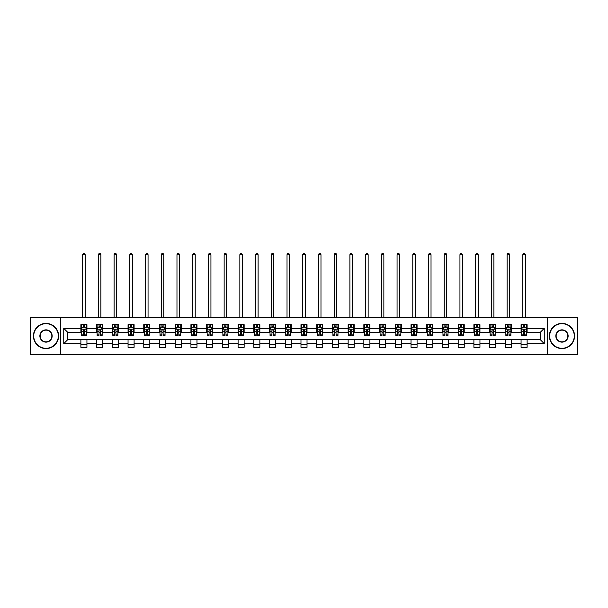 <?xml version="1.0" encoding="UTF-8"?>
<svg xmlns="http://www.w3.org/2000/svg" width="608" height="608" viewBox="0 0 608 608"><rect width="100%" height="100%" fill="white"/><g stroke="black" fill="none" stroke-linecap="round" stroke-linejoin="round"><path stroke-width="0.91" d="M547.572 354.639L577.6 354.639L577.6 317.353L547.572 317.353L547.572 354.639L60.428 354.639L60.428 317.353L30.4 317.353L30.4 354.639L60.428 354.639M547.572 317.353L60.428 317.353M527.113 328.335L527.113 324.657L521.064 324.657L521.064 328.335L511.389 328.335L511.389 324.657L505.347 324.657L505.347 328.335L495.672 328.335L495.672 324.657L489.622 324.657L489.622 328.335L479.948 328.335L479.948 324.657L473.906 324.657L473.906 328.335L464.231 328.335L464.231 324.657L458.181 324.657L458.181 328.335L448.506 328.335L448.506 324.657L442.464 324.657L442.464 328.335L432.79 328.335L432.79 324.657L426.74 324.657L426.74 328.335L417.065 328.335L417.065 324.657L411.023 324.657L411.023 328.335L401.348 328.335L401.348 324.657L395.299 324.657L395.299 328.335L385.624 328.335L385.624 324.657L379.582 324.657L379.582 328.335L369.907 328.335L369.907 324.657L363.858 324.657L363.858 328.335L354.183 328.335L354.183 324.657L348.141 324.657L348.141 328.335L338.466 328.335L338.466 324.657L332.416 324.657L332.416 328.335L322.742 328.335L322.742 324.657L316.7 324.657L316.7 328.335L307.025 328.335L307.025 324.657L300.975 324.657L300.975 328.335L291.3 328.335L291.3 324.657L285.258 324.657L285.258 328.335L275.584 328.335L275.584 324.657L269.534 324.657L269.534 328.335L259.859 328.335L259.859 324.657L253.817 324.657L253.817 328.335L244.142 328.335L244.142 324.657L238.093 324.657L238.093 328.335L228.418 328.335L228.418 324.657L222.376 324.657L222.376 328.335L212.701 328.335L212.701 324.657L206.652 324.657L206.652 328.335L196.977 328.335L196.977 324.657L190.935 324.657L190.935 328.335L181.26 328.335L181.26 324.657L175.21 324.657L175.21 328.335L165.536 328.335L165.536 324.657L159.494 324.657L159.494 328.335L149.819 328.335L149.819 324.657L143.769 324.657L143.769 328.335L134.094 328.335L134.094 324.657L128.052 324.657L128.052 328.335L118.378 328.335L118.378 324.657L112.328 324.657L112.328 328.335L102.653 328.335L102.653 324.657L96.611 324.657L96.611 328.335L86.936 328.335L86.936 324.657L80.887 324.657L80.887 328.335L63.756 328.335L63.756 343.657L67.784 339.621L80.887 339.621L80.887 347.335L86.936 347.335L86.936 339.621L96.611 339.621L96.611 347.335L102.653 347.335L102.653 339.621L112.328 339.621L112.328 347.335L118.378 347.335L118.378 339.621L128.052 339.621L128.052 347.335L134.094 347.335L134.094 339.621L143.769 339.621L143.769 347.335L149.819 347.335L149.819 339.621L159.494 339.621L159.494 347.335L165.536 347.335L165.536 339.621L175.21 339.621L175.21 347.335L181.26 347.335L181.26 339.621L190.935 339.621L190.935 347.335L196.977 347.335L196.977 339.621L206.652 339.621L206.652 347.335L212.701 347.335L212.701 339.621L222.376 339.621L222.376 347.335L228.418 347.335L228.418 339.621L238.093 339.621L238.093 347.335L244.142 347.335L244.142 339.621L253.817 339.621L253.817 347.335L259.859 347.335L259.859 339.621L269.534 339.621L269.534 347.335L275.584 347.335L275.584 339.621L285.258 339.621L285.258 347.335L291.3 347.335L291.3 339.621L300.975 339.621L300.975 347.335L307.025 347.335L307.025 339.621L316.7 339.621L316.7 347.335L322.742 347.335L322.742 339.621L332.416 339.621L332.416 347.335L338.466 347.335L338.466 339.621L348.141 339.621L348.141 347.335L354.183 347.335L354.183 339.621L363.858 339.621L363.858 347.335L369.907 347.335L369.907 339.621L379.582 339.621L379.582 347.335L385.624 347.335L385.624 339.621L395.299 339.621L395.299 347.335L401.348 347.335L401.348 339.621L411.023 339.621L411.023 347.335L417.065 347.335L417.065 339.621L426.74 339.621L426.74 347.335L432.79 347.335L432.79 339.621L442.464 339.621L442.464 347.335L448.506 347.335L448.506 339.621L458.181 339.621L458.181 347.335L464.231 347.335L464.231 339.621L473.906 339.621L473.906 347.335L479.948 347.335L479.948 339.621L489.622 339.621L489.622 347.335L495.672 347.335L495.672 339.621L505.347 339.621L505.347 347.335L511.389 347.335L511.389 339.621L521.064 339.621L521.064 347.335L527.113 347.335L527.113 339.621L540.216 339.621L540.216 332.371L527.113 332.371L527.113 328.335L544.244 328.335L544.244 343.657L527.113 343.657M521.064 343.657L511.389 343.657M505.347 343.657L495.672 343.657M489.622 343.657L479.948 343.657M473.906 343.657L464.231 343.657M458.181 343.657L448.506 343.657M442.464 343.657L432.79 343.657M426.74 343.657L417.065 343.657M411.023 343.657L401.348 343.657M395.299 343.657L385.624 343.657M379.582 343.657L369.907 343.657M363.858 343.657L354.183 343.657M348.141 343.657L338.466 343.657M332.416 343.657L322.742 343.657M316.7 343.657L307.025 343.657M300.975 343.657L291.3 343.657M285.258 343.657L275.584 343.657M269.534 343.657L259.859 343.657M253.817 343.657L244.142 343.657M238.093 343.657L228.418 343.657M222.376 343.657L212.701 343.657M206.652 343.657L196.977 343.657M190.935 343.657L181.26 343.657M175.21 343.657L165.536 343.657M159.494 343.657L149.819 343.657M143.769 343.657L134.094 343.657M128.052 343.657L118.378 343.657M112.328 343.657L102.653 343.657M96.611 343.657L86.936 343.657M80.887 343.657L63.756 343.657M521.064 328.335L521.064 332.371L511.389 332.371L511.389 328.335M505.347 328.335L505.347 332.371L495.672 332.371L495.672 328.335M489.622 328.335L489.622 332.371L479.948 332.371L479.948 328.335M473.906 328.335L473.906 332.371L464.231 332.371L464.231 328.335M458.181 328.335L458.181 332.371L448.506 332.371L448.506 328.335M442.464 328.335L442.464 332.371L432.79 332.371L432.79 328.335M426.74 328.335L426.74 332.371L417.065 332.371L417.065 328.335M411.023 328.335L411.023 332.371L401.348 332.371L401.348 328.335M395.299 328.335L395.299 332.371L385.624 332.371L385.624 328.335M379.582 328.335L379.582 332.371L369.907 332.371L369.907 328.335M363.858 328.335L363.858 332.371L354.183 332.371L354.183 328.335M348.141 328.335L348.141 332.371L338.466 332.371L338.466 328.335M332.416 328.335L332.416 332.371L322.742 332.371L322.742 328.335M316.7 328.335L316.7 332.371L307.025 332.371L307.025 328.335M300.975 328.335L300.975 332.371L291.3 332.371L291.3 328.335M285.258 328.335L285.258 332.371L275.584 332.371L275.584 328.335M269.534 328.335L269.534 332.371L259.859 332.371L259.859 328.335M253.817 328.335L253.817 332.371L244.142 332.371L244.142 328.335M238.093 328.335L238.093 332.371L228.418 332.371L228.418 328.335M222.376 328.335L222.376 332.371L212.701 332.371L212.701 328.335M206.652 328.335L206.652 332.371L196.977 332.371L196.977 328.335M190.935 328.335L190.935 332.371L181.26 332.371L181.26 328.335M175.21 328.335L175.21 332.371L165.536 332.371L165.536 328.335M159.494 328.335L159.494 332.371L149.819 332.371L149.819 328.335M143.769 328.335L143.769 332.371L134.094 332.371L134.094 328.335M128.052 328.335L128.052 332.371L118.378 332.371L118.378 328.335M112.328 328.335L112.328 332.371L102.653 332.371L102.653 328.335M96.611 328.335L96.611 332.371L86.936 332.371L86.936 328.335M80.887 328.335L80.887 332.371L67.784 332.371L63.756 328.335M67.784 332.371L67.784 339.621M544.244 343.657L540.216 339.621M540.216 332.371L544.244 328.335M80.887 327.18L81.388 327.18M83.304 327.18L84.512 327.18M86.427 327.18L86.936 327.18M80.887 332.264L81.388 332.264M83.304 332.264L84.512 332.264M86.427 332.264L86.936 332.264M80.887 339.728L86.936 339.728M80.887 344.812L86.936 344.812M96.611 339.728L102.653 339.728M96.611 344.812L102.653 344.812M96.611 327.18L97.113 327.18M99.028 327.18L100.236 327.18M102.152 327.18L102.653 327.18M96.611 332.264L97.113 332.264M99.028 332.264L100.236 332.264M102.152 332.264L102.653 332.264M112.328 339.728L118.378 339.728M112.328 344.812L118.378 344.812M112.328 327.18L112.83 327.18M114.745 327.18L115.953 327.18M117.868 327.18L118.378 327.18M112.328 332.264L112.83 332.264M114.745 332.264L115.953 332.264M117.868 332.264L118.378 332.264M128.052 339.728L134.094 339.728M128.052 344.812L134.094 344.812M128.052 327.18L128.554 327.18M130.469 327.18L131.678 327.18M133.593 327.18L134.094 327.18M128.052 332.264L128.554 332.264M130.469 332.264L131.678 332.264M133.593 332.264L134.094 332.264M143.769 339.728L149.819 339.728M143.769 344.812L149.819 344.812M143.769 327.18L144.271 327.18M146.186 327.18L147.394 327.18M149.31 327.18L149.819 327.18M143.769 332.264L144.271 332.264M146.186 332.264L147.394 332.264M149.31 332.264L149.819 332.264M159.494 339.728L165.536 339.728M159.494 344.812L165.536 344.812M159.494 327.18L159.995 327.18M161.91 327.18L163.119 327.18M165.034 327.18L165.536 327.18M159.494 332.264L159.995 332.264M161.91 332.264L163.119 332.264M165.034 332.264L165.536 332.264M175.21 339.728L181.26 339.728M175.21 344.812L181.26 344.812M175.21 327.18L175.712 327.18M177.627 327.18L178.836 327.18M180.751 327.18L181.26 327.18M175.21 332.264L175.712 332.264M177.627 332.264L178.836 332.264M180.751 332.264L181.26 332.264M190.935 339.728L196.977 339.728M190.935 344.812L196.977 344.812M190.935 327.18L191.436 327.18M193.352 327.18L194.56 327.18M196.475 327.18L196.977 327.18M190.935 332.264L191.436 332.264M193.352 332.264L194.56 332.264M196.475 332.264L196.977 332.264M206.652 339.728L212.701 339.728M206.652 344.812L212.701 344.812M206.652 327.18L207.153 327.18M209.068 327.18L210.284 327.18M212.192 327.18L212.701 327.18M206.652 332.264L207.153 332.264M209.068 332.264L210.284 332.264M212.192 332.264L212.701 332.264M222.376 339.728L228.418 339.728M222.376 344.812L228.418 344.812M222.376 327.18L222.878 327.18M224.793 327.18L226.001 327.18M227.916 327.18L228.418 327.18M222.376 332.264L222.878 332.264M224.793 332.264L226.001 332.264M227.916 332.264L228.418 332.264M238.093 339.728L244.142 339.728M238.093 344.812L244.142 344.812M238.093 327.18L238.594 327.18M240.51 327.18L241.726 327.18M243.633 327.18L244.142 327.18M238.093 332.264L238.594 332.264M240.51 332.264L241.726 332.264M243.633 332.264L244.142 332.264M253.817 339.728L259.859 339.728M253.817 344.812L259.859 344.812M253.817 327.18L254.319 327.18M256.234 327.18L257.442 327.18M259.358 327.18L259.859 327.18M253.817 332.264L254.319 332.264M256.234 332.264L257.442 332.264M259.358 332.264L259.859 332.264M269.534 339.728L275.584 339.728M269.534 344.812L275.584 344.812M269.534 327.18L270.036 327.18M271.951 327.18L273.167 327.18M275.074 327.18L275.584 327.18M269.534 332.264L270.036 332.264M271.951 332.264L273.167 332.264M275.074 332.264L275.584 332.264M285.258 339.728L291.3 339.728M285.258 344.812L291.3 344.812M285.258 327.18L285.76 327.18M287.675 327.18L288.884 327.18M290.799 327.18L291.3 327.18M285.258 332.264L285.76 332.264M287.675 332.264L288.884 332.264M290.799 332.264L291.3 332.264M300.975 339.728L307.025 339.728M300.975 344.812L307.025 344.812M300.975 327.18L301.484 327.18M303.392 327.18L304.608 327.18M306.516 327.18L307.025 327.18M300.975 332.264L301.484 332.264M303.392 332.264L304.608 332.264M306.516 332.264L307.025 332.264M316.7 339.728L322.742 339.728M316.7 344.812L322.742 344.812M316.7 327.18L317.201 327.18M319.116 327.18L320.325 327.18M322.24 327.18L322.742 327.18M316.7 332.264L317.201 332.264M319.116 332.264L320.325 332.264M322.24 332.264L322.742 332.264M332.416 339.728L338.466 339.728M332.416 344.812L338.466 344.812M332.416 327.18L332.926 327.18M334.833 327.18L336.049 327.18M337.964 327.18L338.466 327.18M332.416 332.264L332.926 332.264M334.833 332.264L336.049 332.264M337.964 332.264L338.466 332.264M348.141 339.728L354.183 339.728M348.141 344.812L354.183 344.812M348.141 327.18L348.642 327.18M350.558 327.18L351.766 327.18M353.681 327.18L354.183 327.18M348.141 332.264L348.642 332.264M350.558 332.264L351.766 332.264M353.681 332.264L354.183 332.264M363.858 339.728L369.907 339.728M363.858 344.812L369.907 344.812M363.858 327.18L364.367 327.18M366.274 327.18L367.49 327.18M369.406 327.18L369.907 327.18M363.858 332.264L364.367 332.264M366.274 332.264L367.49 332.264M369.406 332.264L369.907 332.264M379.582 339.728L385.624 339.728M379.582 344.812L385.624 344.812M379.582 327.18L380.084 327.18M381.999 327.18L383.207 327.18M385.122 327.18L385.624 327.18M379.582 332.264L380.084 332.264M381.999 332.264L383.207 332.264M385.122 332.264L385.624 332.264M395.299 339.728L401.348 339.728M395.299 344.812L401.348 344.812M395.299 327.18L395.808 327.18M397.716 327.18L398.932 327.18M400.847 327.18L401.348 327.18M395.299 332.264L395.808 332.264M397.716 332.264L398.932 332.264M400.847 332.264L401.348 332.264M411.023 339.728L417.065 339.728M411.023 344.812L417.065 344.812M411.023 327.18L411.525 327.18M413.44 327.18L414.648 327.18M416.564 327.18L417.065 327.18M411.023 332.264L411.525 332.264M413.44 332.264L414.648 332.264M416.564 332.264L417.065 332.264M426.74 339.728L432.79 339.728M426.74 344.812L432.79 344.812M426.74 327.18L427.249 327.18M429.164 327.18L430.373 327.18M432.288 327.18L432.79 327.18M426.74 332.264L427.249 332.264M429.164 332.264L430.373 332.264M432.288 332.264L432.79 332.264M442.464 339.728L448.506 339.728M442.464 344.812L448.506 344.812M442.464 327.18L442.966 327.18M444.881 327.18L446.09 327.18M448.005 327.18L448.506 327.18M442.464 332.264L442.966 332.264M444.881 332.264L446.09 332.264M448.005 332.264L448.506 332.264M458.181 339.728L464.231 339.728M458.181 344.812L464.231 344.812M458.181 327.18L458.69 327.18M460.606 327.18L461.814 327.18M463.729 327.18L464.231 327.18M458.181 332.264L458.69 332.264M460.606 332.264L461.814 332.264M463.729 332.264L464.231 332.264M473.906 339.728L479.948 339.728M473.906 344.812L479.948 344.812M473.906 327.18L474.407 327.18M476.322 327.18L477.531 327.18M479.446 327.18L479.948 327.18M473.906 332.264L474.407 332.264M476.322 332.264L477.531 332.264M479.446 332.264L479.948 332.264M489.622 339.728L495.672 339.728M489.622 344.812L495.672 344.812M489.622 327.18L490.132 327.18M492.047 327.18L493.255 327.18M495.17 327.18L495.672 327.18M489.622 332.264L490.132 332.264M492.047 332.264L493.255 332.264M495.17 332.264L495.672 332.264M505.347 339.728L511.389 339.728M505.347 344.812L511.389 344.812M505.347 327.18L505.848 327.18M507.764 327.18L508.972 327.18M510.887 327.18L511.389 327.18M505.347 332.264L505.848 332.264M507.764 332.264L508.972 332.264M510.887 332.264L511.389 332.264M521.064 339.728L527.113 339.728M521.064 344.812L527.113 344.812M521.064 327.18L521.573 327.18M523.488 327.18L524.696 327.18M526.612 327.18L527.113 327.18M521.064 332.264L521.573 332.264M523.488 332.264L524.696 332.264M526.612 332.264L527.113 332.264M84.512 325.972L83.304 325.972M86.427 334.126L84.512 334.126L84.512 335.388L86.427 335.388L86.427 329.247L85.424 327.226L82.399 327.226L81.388 329.247L81.388 335.388L83.304 335.388L83.304 334.126L81.388 334.126M81.388 329.247L81.388 324.657M86.427 329.247L86.427 324.657M83.304 327.226L83.304 324.657M84.512 324.657L84.512 327.226M84.512 334.126L84.512 330L83.304 330L83.304 334.126M85.173 317.353L85.173 254.668L82.65 254.668L82.65 317.353M82.65 254.668L83.41 253.361L84.413 253.361L85.173 254.668M46.018 323.699A12.297 12.297 0 0 0 33.729 335.996A12.297 12.297 0 0 0 46.018 348.293A12.297 12.297 0 0 0 58.315 335.996A12.297 12.297 0 0 0 46.018 323.699M46.018 348.589A12.593 12.593 0 0 1 33.425 335.996A12.593 12.593 0 0 1 46.018 323.395A12.593 12.593 0 0 1 58.619 335.996A12.593 12.593 0 0 1 46.018 348.589M46.018 329.848A6.148 6.148 0 0 1 52.166 335.996A6.148 6.148 0 0 1 46.018 342.144A6.148 6.148 0 0 1 39.87 335.996A6.148 6.148 0 0 1 46.018 329.848M46.018 341.84A5.844 5.844 0 0 0 51.862 335.996A5.844 5.844 0 0 0 46.018 330.152A5.844 5.844 0 0 0 40.174 335.996A5.844 5.844 0 0 0 46.018 341.84M561.982 323.699A12.297 12.297 0 0 0 549.685 335.996A12.297 12.297 0 0 0 561.982 348.293A12.297 12.297 0 0 0 574.271 335.996A12.297 12.297 0 0 0 561.982 323.699M561.982 348.589A12.593 12.593 0 0 1 549.381 335.996A12.593 12.593 0 0 1 561.982 323.395A12.593 12.593 0 0 1 574.575 335.996A12.593 12.593 0 0 1 561.982 348.589M561.982 329.848A6.148 6.148 0 0 1 568.13 335.996A6.148 6.148 0 0 1 561.982 342.144A6.148 6.148 0 0 1 555.834 335.996A6.148 6.148 0 0 1 561.982 329.848M561.982 341.84A5.844 5.844 0 0 0 567.826 335.996A5.844 5.844 0 0 0 561.982 330.152A5.844 5.844 0 0 0 556.138 335.996A5.844 5.844 0 0 0 561.982 341.84M100.236 325.972L99.028 325.972M102.152 334.126L100.236 334.126L100.236 335.388L102.152 335.388L102.152 329.247L101.141 327.226L98.116 327.226L97.113 329.247L97.113 335.388L99.028 335.388L99.028 334.126L97.113 334.126M97.113 329.247L97.113 324.657M102.152 329.247L102.152 324.657M99.028 327.226L99.028 324.657M100.236 324.657L100.236 327.226M100.236 334.126L100.236 330L99.028 330L99.028 334.126M100.89 317.353L100.89 254.668L98.374 254.668L98.374 317.353M98.374 254.668L99.127 253.361L100.138 253.361L100.89 254.668M115.953 325.972L114.745 325.972M117.868 334.126L115.953 334.126L115.953 335.388L117.868 335.388L117.868 329.247L116.865 327.226L113.84 327.226L112.83 329.247L112.83 335.388L114.745 335.388L114.745 334.126L112.83 334.126M112.83 329.247L112.83 324.657M117.868 329.247L117.868 324.657M114.745 327.226L114.745 324.657M115.953 324.657L115.953 327.226M115.953 334.126L115.953 330L114.745 330L114.745 334.126M116.614 317.353L116.614 254.668L114.091 254.668L114.091 317.353M114.091 254.668L114.851 253.361L115.854 253.361L116.614 254.668M131.678 325.972L130.469 325.972M133.593 334.126L131.678 334.126L131.678 335.388L133.593 335.388L133.593 329.247L132.582 327.226L129.565 327.226L128.554 329.247L128.554 335.388L130.469 335.388L130.469 334.126L128.554 334.126M128.554 329.247L128.554 324.657M133.593 329.247L133.593 324.657M130.469 327.226L130.469 324.657M131.678 324.657L131.678 327.226M131.678 334.126L131.678 330L130.469 330L130.469 334.126M132.331 317.353L132.331 254.668L129.816 254.668L129.816 317.353M129.816 254.668L130.568 253.361L131.579 253.361L132.331 254.668M147.394 325.972L146.186 325.972M149.31 334.126L147.394 334.126L147.394 335.388L149.31 335.388L149.31 329.247L148.306 327.226L145.282 327.226L144.271 329.247L144.271 335.388L146.186 335.388L146.186 334.126L144.271 334.126M144.271 329.247L144.271 324.657M149.31 329.247L149.31 324.657M146.186 327.226L146.186 324.657M147.394 324.657L147.394 327.226M147.394 334.126L147.394 330L146.186 330L146.186 334.126M148.056 317.353L148.056 254.668L145.532 254.668L145.532 317.353M145.532 254.668L146.292 253.361L147.296 253.361L148.056 254.668M163.119 325.972L161.91 325.972M165.034 334.126L163.119 334.126L163.119 335.388L165.034 335.388L165.034 329.247L164.023 327.226L161.006 327.226L159.995 329.247L159.995 335.388L161.91 335.388L161.91 334.126L159.995 334.126M159.995 329.247L159.995 324.657M165.034 329.247L165.034 324.657M161.91 327.226L161.91 324.657M163.119 324.657L163.119 327.226M163.119 334.126L163.119 330L161.91 330L161.91 334.126M163.772 317.353L163.772 254.668L161.257 254.668L161.257 317.353M161.257 254.668L162.009 253.361L163.02 253.361L163.772 254.668M178.836 325.972L177.627 325.972M180.751 334.126L178.836 334.126L178.836 335.388L180.751 335.388L180.751 329.247L179.748 327.226L176.723 327.226L175.712 329.247L175.712 335.388L177.627 335.388L177.627 334.126L175.712 334.126M175.712 329.247L175.712 324.657M180.751 329.247L180.751 324.657M177.627 327.226L177.627 324.657M178.836 324.657L178.836 327.226M178.836 334.126L178.836 330L177.627 330L177.627 334.126M179.497 317.353L179.497 254.668L176.974 254.668L176.974 317.353M176.974 254.668L177.734 253.361L178.737 253.361L179.497 254.668M194.56 325.972L193.352 325.972M196.475 334.126L194.56 334.126L194.56 335.388L196.475 335.388L196.475 329.247L195.464 327.226L192.447 327.226L191.436 329.247L191.436 335.388L193.352 335.388L193.352 334.126L191.436 334.126M191.436 329.247L191.436 324.657M196.475 329.247L196.475 324.657M193.352 327.226L193.352 324.657M194.56 324.657L194.56 327.226M194.56 334.126L194.56 330L193.352 330L193.352 334.126M195.214 317.353L195.214 254.668L192.698 254.668L192.698 317.353M192.698 254.668L193.45 253.361L194.461 253.361L195.214 254.668M210.284 325.972L209.068 325.972M212.192 334.126L210.284 334.126L210.284 335.388L212.192 335.388L212.192 329.247L211.189 327.226L208.164 327.226L207.153 329.247L207.153 335.388L209.068 335.388L209.068 334.126L207.153 334.126M207.153 329.247L207.153 324.657M212.192 329.247L212.192 324.657M209.068 327.226L209.068 324.657M210.284 324.657L210.284 327.226M210.284 334.126L210.284 330L209.068 330L209.068 334.126M210.938 317.353L210.938 254.668L208.415 254.668L208.415 317.353M208.415 254.668L209.175 253.361L210.178 253.361L210.938 254.668M226.001 325.972L224.793 325.972M227.916 334.126L226.001 334.126L226.001 335.388L227.916 335.388L227.916 329.247L226.906 327.226L223.888 327.226L222.878 329.247L222.878 335.388L224.793 335.388L224.793 334.126L222.878 334.126M222.878 329.247L222.878 324.657M227.916 329.247L227.916 324.657M224.793 327.226L224.793 324.657M226.001 324.657L226.001 327.226M226.001 334.126L226.001 330L224.793 330L224.793 334.126M226.655 317.353L226.655 254.668L224.139 254.668L224.139 317.353M224.139 254.668L224.892 253.361L225.902 253.361L226.655 254.668M241.726 325.972L240.51 325.972M243.633 334.126L241.726 334.126L241.726 335.388L243.633 335.388L243.633 329.247L242.63 327.226L239.605 327.226L238.594 329.247L238.594 335.388L240.51 335.388L240.51 334.126L238.594 334.126M238.594 329.247L238.594 324.657M243.633 329.247L243.633 324.657M240.51 327.226L240.51 324.657M241.726 324.657L241.726 327.226M241.726 334.126L241.726 330L240.51 330L240.51 334.126M242.379 317.353L242.379 254.668L239.856 254.668L239.856 317.353M239.856 254.668L240.616 253.361L241.619 253.361L242.379 254.668M257.442 325.972L256.234 325.972M259.358 334.126L257.442 334.126L257.442 335.388L259.358 335.388L259.358 329.247L258.347 327.226L255.33 327.226L254.319 329.247L254.319 335.388L256.234 335.388L256.234 334.126L254.319 334.126M254.319 329.247L254.319 324.657M259.358 329.247L259.358 324.657M256.234 327.226L256.234 324.657M257.442 324.657L257.442 327.226M257.442 334.126L257.442 330L256.234 330L256.234 334.126M258.096 317.353L258.096 254.668L255.58 254.668L255.58 317.353M255.58 254.668L256.333 253.361L257.344 253.361L258.096 254.668M273.167 325.972L271.951 325.972M275.074 334.126L273.167 334.126L273.167 335.388L275.074 335.388L275.074 329.247L274.071 327.226L271.046 327.226L270.036 329.247L270.036 335.388L271.951 335.388L271.951 334.126L270.036 334.126M270.036 329.247L270.036 324.657M275.074 329.247L275.074 324.657M271.951 327.226L271.951 324.657M273.167 324.657L273.167 327.226M273.167 334.126L273.167 330L271.951 330L271.951 334.126M273.82 317.353L273.82 254.668L271.297 254.668L271.297 317.353M271.297 254.668L272.057 253.361L273.06 253.361L273.82 254.668M288.884 325.972L287.675 325.972M290.799 334.126L288.884 334.126L288.884 335.388L290.799 335.388L290.799 329.247L289.788 327.226L286.771 327.226L285.76 329.247L285.76 335.388L287.675 335.388L287.675 334.126L285.76 334.126M285.76 329.247L285.76 324.657M290.799 329.247L290.799 324.657M287.675 327.226L287.675 324.657M288.884 324.657L288.884 327.226M288.884 334.126L288.884 330L287.675 330L287.675 334.126M289.537 317.353L289.537 254.668L287.022 254.668L287.022 317.353M287.022 254.668L287.774 253.361L288.785 253.361L289.537 254.668M304.608 325.972L303.392 325.972M306.516 334.126L304.608 334.126L304.608 335.388L306.516 335.388L306.516 329.247L305.512 327.226L302.488 327.226L301.484 329.247L301.484 335.388L303.392 335.388L303.392 334.126L301.484 334.126M301.484 329.247L301.484 324.657M306.516 329.247L306.516 324.657M303.392 327.226L303.392 324.657M304.608 324.657L304.608 327.226M304.608 334.126L304.608 330L303.392 330L303.392 334.126M305.262 317.353L305.262 254.668L302.738 254.668L302.738 317.353M302.738 254.668L303.498 253.361L304.502 253.361L305.262 254.668M320.325 325.972L319.116 325.972M322.24 334.126L320.325 334.126L320.325 335.388L322.24 335.388L322.24 329.247L321.229 327.226L318.212 327.226L317.201 329.247L317.201 335.388L319.116 335.388L319.116 334.126L317.201 334.126M317.201 329.247L317.201 324.657M322.24 329.247L322.24 324.657M319.116 327.226L319.116 324.657M320.325 324.657L320.325 327.226M320.325 334.126L320.325 330L319.116 330L319.116 334.126M320.978 317.353L320.978 254.668L318.463 254.668L318.463 317.353M318.463 254.668L319.215 253.361L320.226 253.361L320.978 254.668M336.049 325.972L334.833 325.972M337.964 334.126L336.049 334.126L336.049 335.388L337.964 335.388L337.964 329.247L336.954 327.226L333.929 327.226L332.926 329.247L332.926 335.388L334.833 335.388L334.833 334.126L332.926 334.126M332.926 329.247L332.926 324.657M337.964 329.247L337.964 324.657M334.833 327.226L334.833 324.657M336.049 324.657L336.049 327.226M336.049 334.126L336.049 330L334.833 330L334.833 334.126M336.703 317.353L336.703 254.668L334.18 254.668L334.18 317.353M334.18 254.668L334.94 253.361L335.943 253.361L336.703 254.668M351.766 325.972L350.558 325.972M353.681 334.126L351.766 334.126L351.766 335.388L353.681 335.388L353.681 329.247L352.67 327.226L349.653 327.226L348.642 329.247L348.642 335.388L350.558 335.388L350.558 334.126L348.642 334.126M348.642 329.247L348.642 324.657M353.681 329.247L353.681 324.657M350.558 327.226L350.558 324.657M351.766 324.657L351.766 327.226M351.766 334.126L351.766 330L350.558 330L350.558 334.126M352.42 317.353L352.42 254.668L349.904 254.668L349.904 317.353M349.904 254.668L350.656 253.361L351.667 253.361L352.42 254.668M367.49 325.972L366.274 325.972M369.406 334.126L367.49 334.126L367.49 335.388L369.406 335.388L369.406 329.247L368.395 327.226L365.37 327.226L364.367 329.247L364.367 335.388L366.274 335.388L366.274 334.126L364.367 334.126M364.367 329.247L364.367 324.657M369.406 329.247L369.406 324.657M366.274 327.226L366.274 324.657M367.49 324.657L367.49 327.226M367.49 334.126L367.49 330L366.274 330L366.274 334.126M368.144 317.353L368.144 254.668L365.621 254.668L365.621 317.353M365.621 254.668L366.381 253.361L367.384 253.361L368.144 254.668M383.207 325.972L381.999 325.972M385.122 334.126L383.207 334.126L383.207 335.388L385.122 335.388L385.122 329.247L384.112 327.226L381.094 327.226L380.084 329.247L380.084 335.388L381.999 335.388L381.999 334.126L380.084 334.126M380.084 329.247L380.084 324.657M385.122 329.247L385.122 324.657M381.999 327.226L381.999 324.657M383.207 324.657L383.207 327.226M383.207 334.126L383.207 330L381.999 330L381.999 334.126M383.861 317.353L383.861 254.668L381.345 254.668L381.345 317.353M381.345 254.668L382.098 253.361L383.108 253.361L383.861 254.668M398.932 325.972L397.716 325.972M400.847 334.126L398.932 334.126L398.932 335.388L400.847 335.388L400.847 329.247L399.836 327.226L396.811 327.226L395.808 329.247L395.808 335.388L397.716 335.388L397.716 334.126L395.808 334.126M395.808 329.247L395.808 324.657M400.847 329.247L400.847 324.657M397.716 327.226L397.716 324.657M398.932 324.657L398.932 327.226M398.932 334.126L398.932 330L397.716 330L397.716 334.126M399.585 317.353L399.585 254.668L397.062 254.668L397.062 317.353M397.062 254.668L397.822 253.361L398.825 253.361L399.585 254.668M414.648 325.972L413.44 325.972M416.564 334.126L414.648 334.126L414.648 335.388L416.564 335.388L416.564 329.247L415.553 327.226L412.536 327.226L411.525 329.247L411.525 335.388L413.44 335.388L413.44 334.126L411.525 334.126M411.525 329.247L411.525 324.657M416.564 329.247L416.564 324.657M413.44 327.226L413.44 324.657M414.648 324.657L414.648 327.226M414.648 334.126L414.648 330L413.44 330L413.44 334.126M415.302 317.353L415.302 254.668L412.786 254.668L412.786 317.353M412.786 254.668L413.539 253.361L414.55 253.361L415.302 254.668M430.373 325.972L429.164 325.972M432.288 334.126L430.373 334.126L430.373 335.388L432.288 335.388L432.288 329.247L431.277 327.226L428.252 327.226L427.249 329.247L427.249 335.388L429.164 335.388L429.164 334.126L427.249 334.126M427.249 329.247L427.249 324.657M432.288 329.247L432.288 324.657M429.164 327.226L429.164 324.657M430.373 324.657L430.373 327.226M430.373 334.126L430.373 330L429.164 330L429.164 334.126M431.026 317.353L431.026 254.668L428.503 254.668L428.503 317.353M428.503 254.668L429.263 253.361L430.266 253.361L431.026 254.668M446.09 325.972L444.881 325.972M448.005 334.126L446.09 334.126L446.09 335.388L448.005 335.388L448.005 329.247L446.994 327.226L443.977 327.226L442.966 329.247L442.966 335.388L444.881 335.388L444.881 334.126L442.966 334.126M442.966 329.247L442.966 324.657M448.005 329.247L448.005 324.657M444.881 327.226L444.881 324.657M446.09 324.657L446.09 327.226M446.09 334.126L446.09 330L444.881 330L444.881 334.126M446.743 317.353L446.743 254.668L444.228 254.668L444.228 317.353M444.228 254.668L444.98 253.361L445.991 253.361L446.743 254.668M461.814 325.972L460.606 325.972M463.729 334.126L461.814 334.126L461.814 335.388L463.729 335.388L463.729 329.247L462.718 327.226L459.694 327.226L458.69 329.247L458.69 335.388L460.606 335.388L460.606 334.126L458.69 334.126M458.69 329.247L458.69 324.657M463.729 329.247L463.729 324.657M460.606 327.226L460.606 324.657M461.814 324.657L461.814 327.226M461.814 334.126L461.814 330L460.606 330L460.606 334.126M462.468 317.353L462.468 254.668L459.944 254.668L459.944 317.353M459.944 254.668L460.704 253.361L461.708 253.361L462.468 254.668M477.531 325.972L476.322 325.972M479.446 334.126L477.531 334.126L477.531 335.388L479.446 335.388L479.446 329.247L478.435 327.226L475.418 327.226L474.407 329.247L474.407 335.388L476.322 335.388L476.322 334.126L474.407 334.126M474.407 329.247L474.407 324.657M479.446 329.247L479.446 324.657M476.322 327.226L476.322 324.657M477.531 324.657L477.531 327.226M477.531 334.126L477.531 330L476.322 330L476.322 334.126M478.184 317.353L478.184 254.668L475.669 254.668L475.669 317.353M475.669 254.668L476.421 253.361L477.432 253.361L478.184 254.668M493.255 325.972L492.047 325.972M495.17 334.126L493.255 334.126L493.255 335.388L495.17 335.388L495.17 329.247L494.16 327.226L491.135 327.226L490.132 329.247L490.132 335.388L492.047 335.388L492.047 334.126L490.132 334.126M490.132 329.247L490.132 324.657M495.17 329.247L495.17 324.657M492.047 327.226L492.047 324.657M493.255 324.657L493.255 327.226M493.255 334.126L493.255 330L492.047 330L492.047 334.126M493.909 317.353L493.909 254.668L491.386 254.668L491.386 317.353M491.386 254.668L492.146 253.361L493.149 253.361L493.909 254.668M508.972 325.972L507.764 325.972M510.887 334.126L508.972 334.126L508.972 335.388L510.887 335.388L510.887 329.247L509.884 327.226L506.859 327.226L505.848 329.247L505.848 335.388L507.764 335.388L507.764 334.126L505.848 334.126M505.848 329.247L505.848 324.657M510.887 329.247L510.887 324.657M507.764 327.226L507.764 324.657M508.972 324.657L508.972 327.226M508.972 334.126L508.972 330L507.764 330L507.764 334.126M509.626 317.353L509.626 254.668L507.11 254.668L507.11 317.353M507.11 254.668L507.862 253.361L508.873 253.361L509.626 254.668M524.696 325.972L523.488 325.972M526.612 334.126L524.696 334.126L524.696 335.388L526.612 335.388L526.612 329.247L525.601 327.226L522.576 327.226L521.573 329.247L521.573 335.388L523.488 335.388L523.488 334.126L521.573 334.126M521.573 329.247L521.573 324.657M526.612 329.247L526.612 324.657M523.488 327.226L523.488 324.657M524.696 324.657L524.696 327.226M524.696 334.126L524.696 330L523.488 330L523.488 334.126M525.35 317.353L525.35 254.668L522.827 254.668L522.827 317.353M522.827 254.668L523.587 253.361L524.59 253.361L525.35 254.668M86.404 329.194L81.419 329.194M81.388 327.347L82.338 327.347M85.485 327.347L86.427 327.347M83.304 331.428L81.388 331.428M86.427 331.428L84.512 331.428M84.512 326.61L83.304 326.61M102.129 329.194L97.136 329.194M97.113 327.347L98.063 327.347M101.202 327.347L102.152 327.347M99.028 331.428L97.113 331.428M102.152 331.428L100.236 331.428M100.236 326.61L99.028 326.61M117.846 329.194L112.86 329.194M112.83 327.347L113.78 327.347M116.926 327.347L117.868 327.347M114.745 331.428L112.83 331.428M117.868 331.428L115.953 331.428M115.953 326.61L114.745 326.61M133.57 329.194L128.577 329.194M128.554 327.347L129.504 327.347M132.643 327.347L133.593 327.347M130.469 331.428L128.554 331.428M133.593 331.428L131.678 331.428M131.678 326.61L130.469 326.61M149.287 329.194L144.301 329.194M144.271 327.347L145.221 327.347M148.367 327.347L149.31 327.347M146.186 331.428L144.271 331.428M149.31 331.428L147.394 331.428M147.394 326.61L146.186 326.61M165.011 329.194L160.018 329.194M159.995 327.347L160.945 327.347M164.084 327.347L165.034 327.347M161.91 331.428L159.995 331.428M165.034 331.428L163.119 331.428M163.119 326.61L161.91 326.61M180.728 329.194L175.742 329.194M175.712 327.347L176.662 327.347M179.808 327.347L180.751 327.347M177.627 331.428L175.712 331.428M180.751 331.428L178.836 331.428M178.836 326.61L177.627 326.61M196.452 329.194L191.459 329.194M191.436 327.347L192.386 327.347M195.525 327.347L196.475 327.347M193.352 331.428L191.436 331.428M196.475 331.428L194.56 331.428M194.56 326.61L193.352 326.61M212.169 329.194L207.184 329.194M207.153 327.347L208.103 327.347M211.25 327.347L212.192 327.347M209.068 331.428L207.153 331.428M212.192 331.428L210.284 331.428M210.284 326.61L209.068 326.61M227.894 329.194L222.9 329.194M222.878 327.347L223.828 327.347M226.966 327.347L227.916 327.347M224.793 331.428L222.878 331.428M227.916 331.428L226.001 331.428M226.001 326.61L224.793 326.61M243.61 329.194L238.625 329.194M238.594 327.347L239.544 327.347M242.691 327.347L243.633 327.347M240.51 331.428L238.594 331.428M243.633 331.428L241.726 331.428M241.726 326.61L240.51 326.61M259.335 329.194L254.342 329.194M254.319 327.347L255.269 327.347M258.408 327.347L259.358 327.347M256.234 331.428L254.319 331.428M259.358 331.428L257.442 331.428M257.442 326.61L256.234 326.61M275.052 329.194L270.066 329.194M270.036 327.347L270.986 327.347M274.132 327.347L275.074 327.347M271.951 331.428L270.036 331.428M275.074 331.428L273.167 331.428M273.167 326.61L271.951 326.61M290.776 329.194L285.783 329.194M285.76 327.347L286.71 327.347M289.849 327.347L290.799 327.347M287.675 331.428L285.76 331.428M290.799 331.428L288.884 331.428M288.884 326.61L287.675 326.61M306.493 329.194L301.507 329.194M301.484 327.347L302.427 327.347M305.573 327.347L306.516 327.347M303.392 331.428L301.484 331.428M306.516 331.428L304.608 331.428M304.608 326.61L303.392 326.61M322.217 329.194L317.224 329.194M317.201 327.347L318.151 327.347M321.29 327.347L322.24 327.347M319.116 331.428L317.201 331.428M322.24 331.428L320.325 331.428M320.325 326.61L319.116 326.61M337.934 329.194L332.948 329.194M332.926 327.347L333.868 327.347M337.014 327.347L337.964 327.347M334.833 331.428L332.926 331.428M337.964 331.428L336.049 331.428M336.049 326.61L334.833 326.61M353.658 329.194L348.665 329.194M348.642 327.347L349.592 327.347M352.731 327.347L353.681 327.347M350.558 331.428L348.642 331.428M353.681 331.428L351.766 331.428M351.766 326.61L350.558 326.61M369.375 329.194L364.39 329.194M364.367 327.347L365.309 327.347M368.456 327.347L369.406 327.347M366.274 331.428L364.367 331.428M369.406 331.428L367.49 331.428M367.49 326.61L366.274 326.61M385.1 329.194L380.106 329.194M380.084 327.347L381.034 327.347M384.172 327.347L385.122 327.347M381.999 331.428L380.084 331.428M385.122 331.428L383.207 331.428M383.207 326.61L381.999 326.61M400.816 329.194L395.831 329.194M395.808 327.347L396.75 327.347M399.897 327.347L400.847 327.347M397.716 331.428L395.808 331.428M400.847 331.428L398.932 331.428M398.932 326.61L397.716 326.61M416.541 329.194L411.548 329.194M411.525 327.347L412.475 327.347M415.614 327.347L416.564 327.347M413.44 331.428L411.525 331.428M416.564 331.428L414.648 331.428M414.648 326.61L413.44 326.61M432.258 329.194L427.272 329.194M427.249 327.347L428.192 327.347M431.338 327.347L432.288 327.347M429.164 331.428L427.249 331.428M432.288 331.428L430.373 331.428M430.373 326.61L429.164 326.61M447.982 329.194L442.989 329.194M442.966 327.347L443.916 327.347M447.055 327.347L448.005 327.347M444.881 331.428L442.966 331.428M448.005 331.428L446.09 331.428M446.09 326.61L444.881 326.61M463.699 329.194L458.713 329.194M458.69 327.347L459.633 327.347M462.779 327.347L463.729 327.347M460.606 331.428L458.69 331.428M463.729 331.428L461.814 331.428M461.814 326.61L460.606 326.61M479.423 329.194L474.43 329.194M474.407 327.347L475.357 327.347M478.496 327.347L479.446 327.347M476.322 331.428L474.407 331.428M479.446 331.428L477.531 331.428M477.531 326.61L476.322 326.61M495.14 329.194L490.154 329.194M490.132 327.347L491.074 327.347M494.22 327.347L495.17 327.347M492.047 331.428L490.132 331.428M495.17 331.428L493.255 331.428M493.255 326.61L492.047 326.61M510.864 329.194L505.871 329.194M505.848 327.347L506.798 327.347M509.937 327.347L510.887 327.347M507.764 331.428L505.848 331.428M510.887 331.428L508.972 331.428M508.972 326.61L507.764 326.61M526.581 329.194L521.596 329.194M521.573 327.347L522.515 327.347M525.662 327.347L526.612 327.347M523.488 331.428L521.573 331.428M526.612 331.428L524.696 331.428M524.696 326.61L523.488 326.61"/></g></svg>
